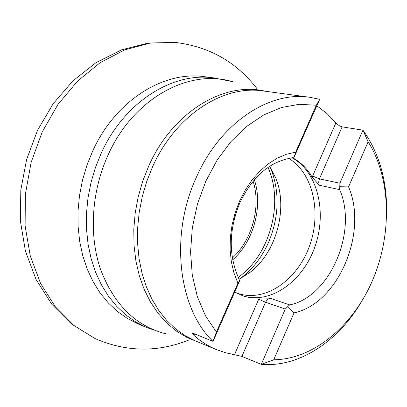 <?xml version="1.0" encoding="UTF-8"?>
<svg xmlns="http://www.w3.org/2000/svg" width="407" height="407" viewBox="0 0 407 407"><rect width="100%" height="100%" fill="white"/><g stroke="black" fill="none" stroke-linecap="round" stroke-linejoin="round"><path stroke-width="0.61" d="M289.667 304.909C330.118 296.82 358.018 231.308 339.667 189.652L339.774 186.721L348.57 186.889L368.106 141.768C391.03 178.235 392.287 233.801 372.776 279.802C353.235 325.737 313.67 359.345 273.713 359.798L294.027 312.876L287.8 306.491L289.667 304.909L269.897 298.168L267.409 299.552L265.552 302.228L258.715 299.242L259.295 298.056L269.897 298.168M294.017 312.876C338.095 303.749 368.36 232.412 348.56 186.884C368.36 232.417 338.1 303.749 294.027 312.876M319.693 99.339L316.351 105.225L299.16 104.309L281.435 107.529L263.756 114.922L246.749 126.348L231.044 141.509L217.252 159.931L205.917 180.983L197.497 203.897L192.313 227.818L190.562 251.847L192.277 275.071L197.339 296.657L205.499 315.857L216.387 332.046L213.039 341.381C178.169 308.297 169.485 234.925 196.51 176.964C220.289 123.046 269.2 90.817 309.681 97.268L319.693 99.339L294.195 156.975L295.686 152.126L286.37 154.284L277.142 158.226L268.213 163.894L259.798 171.169L252.101 179.909L245.324 189.911L239.631 200.946L235.17 212.749L232.056 225.03L230.357 237.495L230.118 249.832L231.334 261.742L233.959 272.949L237.917 283.186L216.387 332.046M339.774 186.721L339.906 183.231L362.937 130.164C377.94 151.109 385.841 176.419 386.635 206.105M360.287 303.663C336.767 342.435 298.194 367.557 261.284 364.346L285.282 309.061L287.8 306.491M339.906 183.231L319.409 178.887L342.129 126.852L362.937 130.164L368.106 141.768M273.713 359.798L261.284 364.346L241.9 356.395L265.552 302.228L285.282 309.061M342.129 126.852L339.804 126.002L337.398 124.384L326.913 113.528L316.86 105.764M294.195 156.975L291.066 158.048C269.475 161.889 252.432 176.75 239.937 202.63C228.922 229.517 228.403 254.487 238.375 277.543L239.601 280.871L213.039 341.381L193.915 333.603L192.603 333.43L193.89 335.322C200.839 341.498 208.359 346.265 216.458 349.618L225.356 352.666L241.9 356.395M316.351 105.225L295.68 152.126M339.667 189.652L319.2 185.19L312.133 177.172C307.097 168.473 300.554 161.981 292.501 157.692M312.164 177.228L312.632 176.022L312.133 177.172M234.783 292.033L242.842 295.838L246.25 296.866L252.081 297.909L259.295 298.056M237.917 283.191L239.601 280.871M292.114 157.814C317.689 171.652 327.355 212.439 314.794 247.11C302.559 281.914 269.912 304.899 242.374 295.675M288.797 158.42C313.334 173.138 321.937 213.365 309.127 247.044C296.617 280.855 264.484 302.686 237.561 293.325L236.004 292.745M269.653 166.29L275.681 177.767C288.365 208.231 276.445 252.345 250.152 272.283L239.062 279.212M233.857 220.752L235.653 214.087M189.204 339.84C157.83 352.589 126.45 352.167 95.06 338.568L73.809 325.376L55.352 306.812L40.588 283.435L30.311 256.095L25.117 225.905L25.366 194.195L31.125 162.413L42.15 132.056L57.901 104.533L77.589 81.064L100.234 62.617L124.761 49.852L150.056 43.106L175.051 42.409C209.02 46.464 236.345 61.895 257.036 88.711M309.681 97.268L263.278 90.959C223.321 84.641 175.59 115.237 152.691 166.539L146.79 181.278L142.272 196.586L139.204 212.22L137.642 227.935L137.591 243.472L139.052 258.593L141.977 273.061L146.311 286.67L151.964 299.216L158.822 310.531L166.773 320.477L175.671 328.927L185.373 335.8L195.731 341.035L216.458 349.618M92.821 150.707C115.619 100.463 163.731 70.579 204.619 76.714L213.853 77.91C172.812 71.744 124.42 101.959 101.429 152.737L95.503 167.358L90.99 182.56L87.963 198.097L86.462 213.726L86.508 229.207L88.09 244.286L91.163 258.745L95.665 272.369L101.501 284.961L108.572 296.352L116.748 306.395L125.885 314.982L135.841 322.013L146.459 327.432L137.876 323.809L127.299 318.422L117.379 311.431L108.272 302.91L100.122 292.938L93.076 281.639L87.246 269.159L82.748 255.657L79.675 241.336L78.083 226.399L78.017 211.07L79.487 195.599L82.479 180.22L86.945 165.176L92.821 150.707M198.102 342.017L187.027 337.505L176.567 331.206L166.901 323.163L158.191 313.466L150.605 302.238L144.276 289.621L139.342 275.798L135.897 260.989L134.035 245.416L133.791 229.345L135.19 213.049L138.212 196.8L142.816 180.881L148.916 165.573C173.021 111.467 224.674 81.029 265.822 91.305M233.801 82.128C190.562 67.648 133.878 97.573 108.308 154.492C91.58 190.807 88.726 234.295 100.32 268.762C113.67 304.248 135.5 325.936 165.812 333.826M259.234 298.061L234.508 354.563M239.723 278.892L242.414 276.882C253.541 268.03 262.25 256.522 268.549 242.358C278.932 217.384 279.853 193.233 271.311 169.897L269.999 166.804L271.311 169.897L275.681 177.767M232.712 259.844C253.678 241.437 263.197 206.191 254.35 179.731M267.959 167.425C284.152 202.549 269.948 255.133 238.273 277.325M253.113 181.186C261.243 206.634 252.208 240.069 232.377 257.962M319.2 185.19L318.681 182.117L319.409 178.887L312.632 176.022L335.882 122.894M193.89 335.322L194.541 333.857M95.06 338.568L71.693 324.109L51.699 304.121L36.035 279.451L25.422 251.139L20.35 220.752L20.818 189.977L26.628 159.407L37.546 130.291L53.124 103.821L72.884 80.917L96.011 62.653L121.479 49.868L148.219 43.045L175.051 42.409M231.059 81.349L213.853 77.91M146.459 327.432L163.054 333.119M250.152 272.283L239.708 278.897"/></g></svg>
